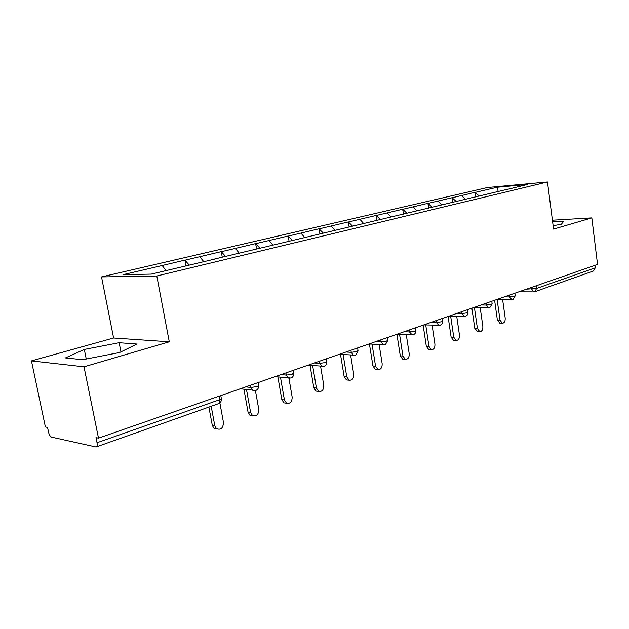 <?xml version="1.0" encoding="UTF-8"?>
<svg xmlns="http://www.w3.org/2000/svg" width="629" height="629" viewBox="0 0 629 629"><rect width="100%" height="100%" fill="white"/><g stroke="black" fill="none" stroke-linecap="round" stroke-linejoin="round"><path stroke-width="0.94" d="M31.45 360.897L84.011 366.809L169.272 341.806L113.605 338.017L31.45 360.897L45.382 426.942L47.537 427.398L48.543 432.186C49.243 434.93 50.281 436.589 51.657 437.155L96.072 446.991C97.125 446.559 97.448 445.143 97.039 442.745L96.001 437.611L98.501 438.138L597.55 264.432L591.826 217.893L552.411 220.213M113.605 338.017L101.521 276.909L487.436 187.521L547.482 181.978L156.81 275.982L101.521 276.909M166.009 270.604L162.188 265.524L123.142 274.645L151.314 274.102L214.442 259.172M162.188 265.524L184.902 260.123L185.964 265.847M189.203 265.076L184.902 260.123M185.39 260.107L221.266 251.624L222.265 257.198M225.575 256.412L221.266 251.624M221.762 251.608L255.641 243.596L256.585 249.029M259.942 248.227L255.641 243.596M256.145 243.572L288.192 235.993L289.081 241.284M292.477 240.475L288.192 235.993M288.695 235.969L319.045 228.791L319.886 233.949M323.314 233.131L319.045 228.791M319.548 228.759L348.34 221.943L349.15 227.069M352.594 226.157L348.34 221.943M348.843 221.911L376.189 215.44L376.96 220.441M380.419 219.529L376.189 215.44M376.7 215.401L402.694 209.253L403.433 214.135M406.963 213.294L402.694 209.253M403.205 209.205L427.956 203.348L428.656 208.12M432.202 207.279L427.956 203.348M428.467 203.309L452.054 197.718L452.723 202.389M456.269 201.539L452.054 197.718M452.566 197.671L475.076 192.34L475.713 196.908M479.251 196.067L475.076 192.34M475.587 192.293L497.107 187.269L527.574 184.47L506.078 189.675M214.489 259.054L506.133 189.581M203.749 261.719L199.857 256.726M239.311 253.243L235.435 248.408M272.947 245.231L269.078 240.545M304.798 237.636L300.953 233.1M335.013 230.442L331.184 226.039M363.704 223.602L359.906 219.324M390.994 217.099L387.22 212.948M416.909 210.833L413.229 206.87M441.676 204.936L438.028 201.076M465.318 199.307L461.694 195.54M536.222 285.778L536.576 288.452L595.238 267.852L594.932 265.344M595.238 267.852L593.524 270.957L535.106 291.628M498.239 191.538L497.107 187.269M84.011 366.809L98.501 438.138M169.272 341.806L156.81 275.982M547.482 181.978L553.559 229.113L591.826 217.893M553.127 225.74L561.406 224.207L563.757 221.219L552.624 221.856M119.148 342.726L84.31 349.441L65.416 357.94L82.698 359.709L119.573 352.523L137.075 344.055L119.148 342.726L120.949 351.863M86.252 359.017L84.31 349.441M500.063 323.204L497.366 320.019L499.992 320.098L502.288 323.275C504.348 323.07 505.315 321.364 505.205 318.164L502.642 299.577M499.992 320.098L497.138 299.53M497.366 320.019L494.614 300.261M477.592 331.593L474.777 328.362L477.411 328.456L479.746 331.68C481.932 331.507 482.97 329.761 482.86 326.443L480.202 307.699M477.411 328.456L474.439 307.597M474.777 328.362L471.892 308.171M454.075 340.383L453.485 340.352L451.111 337.097L453.753 337.223L456.127 340.486C458.455 340.36 459.571 338.567 459.461 335.108L456.717 316.214M453.753 337.223L450.655 316.065M451.111 337.097L448.092 316.458M429.434 349.59L428.711 349.551L426.313 346.257L428.947 346.406L431.345 349.7C433.837 349.638 435.04 347.806 434.938 344.181L432.107 325.177M428.947 346.406L425.731 324.957M426.313 346.257L423.136 325.146M403.574 359.253L402.686 359.19L400.28 355.865L402.914 356.045L405.32 359.371C407.993 359.395 409.29 357.508 409.204 353.71L406.279 334.62M402.914 356.045L399.564 334.313M400.28 355.865L396.938 334.258M376.425 369.404L375.309 369.309L372.926 365.968L375.552 366.172L377.943 369.53C380.828 369.655 382.235 367.721 382.165 363.727L379.145 344.574M375.552 366.172L372.061 344.173M372.926 365.968L369.435 344.032M347.876 380.073L346.485 379.94L344.142 376.598L346.76 376.834L349.103 380.191C352.224 380.466 353.765 378.493 353.726 374.255L350.62 355.094M346.76 376.834L343.127 354.583M344.142 376.598L340.509 354.402M317.842 391.309L316.072 391.112L313.824 387.786L316.426 388.069L318.675 391.403C322.064 391.875 323.762 389.862 323.77 385.349L320.57 366.235M316.426 388.069L312.637 365.575M313.824 387.786L310.034 365.355M286.187 403.15L283.938 402.859L281.831 399.604L284.418 399.926L286.525 403.189C290.213 403.944 292.1 401.9 292.163 397.048L288.923 378.202M284.418 399.926L280.471 377.203M281.831 399.604L277.892 376.952M252.638 415.683L249.925 415.211L248.038 412.081L250.594 412.451L252.481 415.588C256.514 416.72 258.613 414.66 258.786 409.416L255.437 390.578M250.594 412.451L246.489 389.524M248.038 412.081L243.934 389.225M216.919 428.986L213.86 428.176L212.272 425.283L214.788 425.707L216.384 428.601C220.787 430.267 223.146 428.231 223.468 422.491L219.867 402.875M214.788 425.707L211.195 406.255M212.272 425.283L208.899 407.065M526.473 289.175L536.576 288.452L534.886 291.707L533.707 291.872L531.749 289.175L531.513 287.414M97.039 442.745L219.765 399.667L219.12 396.152M96.253 446.928L218.491 403.669C219.655 403.205 220.079 401.868 219.765 399.667C221.557 398.99 222.061 398.471 221.259 398.118L220.795 395.57M533.895 291.872L518.846 291.832M504.293 296.896L509.592 296.935L514.53 296.188L515.182 295.591L514.86 293.216M511.833 299.671L509.592 296.935L509.348 295.135M481.059 304.979L486.374 305.057L486.115 303.225M456.685 313.462L462.008 313.588L461.733 311.709M431.085 322.37L436.416 322.543L436.125 320.617M404.18 331.742L409.495 331.97L409.196 329.997M375.843 341.602L381.15 341.885L380.836 339.864M345.974 352.004L351.265 352.35L350.927 350.274M314.437 362.98L319.697 363.397L319.335 361.274M281.092 374.585L286.305 375.088L285.928 372.903M245.774 386.874L250.932 387.472L250.531 385.223M488.709 307.848L486.374 305.057L491.422 304.302L492.122 303.642L491.792 301.244M464.454 316.426L462.008 313.588L467.174 312.81L467.937 312.094L467.583 309.672M438.971 325.429L436.416 322.543L441.707 321.749L442.525 320.963L442.163 318.518M412.176 334.903L409.495 331.97L414.92 331.153L415.808 330.288L415.431 327.827M383.957 344.881L383.305 344.81L381.15 341.885L386.717 341.06L387.668 340.108L387.283 337.624M354.206 355.393L353.388 355.291L351.265 352.35L356.965 351.501L358.003 350.455L357.602 347.955M322.787 366.503L321.749 366.33L319.697 363.397L325.555 362.524L326.687 361.376L326.262 358.86M289.552 378.249L288.231 377.974L286.305 375.088L292.328 374.192L293.562 372.926L293.13 370.395M254.352 390.688L252.661 390.247L250.932 387.472L257.119 386.552C258.739 385.947 259.187 385.475 258.48 385.152L258.032 382.613M513.13 299.404L515.222 295.834M496.737 299.522L512.855 299.506M473.59 307.581L489.763 307.675L492.161 303.925M449.326 316.025L465.539 316.253C467.237 315.561 468.047 314.28 467.976 312.401M423.86 324.894L440.096 325.256C441.825 324.548 442.651 323.235 442.58 321.309M397.103 334.203L413.339 334.722C415.101 333.999 415.942 332.647 415.863 330.681M385.443 344.582L387.739 340.541M368.956 344L385.16 344.692M355.739 355.094L358.09 350.943M339.314 354.316L355.456 355.204M324.367 366.196C326.074 365.339 326.876 363.916 326.773 361.919M308.068 365.197L324.084 366.306M291.188 377.943C292.949 377.062 293.774 375.592 293.664 373.524M275.101 376.669L290.913 378.045M256.042 390.373C257.859 389.469 258.708 387.951 258.598 385.821M240.278 388.793L255.775 390.475M218.75 403.574C220.63 402.639 221.51 401.066 221.4 398.857M499.662 323.196L502.288 323.275M477.112 331.577L479.746 331.68M453.485 340.352L456.127 340.486M428.711 349.551L431.345 349.7M402.686 359.19L405.32 359.371M375.309 369.309L377.943 369.53M346.485 379.94L349.103 380.191M316.072 391.112L318.675 391.403M283.938 402.859L286.525 403.189M249.925 415.211L252.481 415.588M213.86 428.176L216.384 428.601"/></g></svg>
